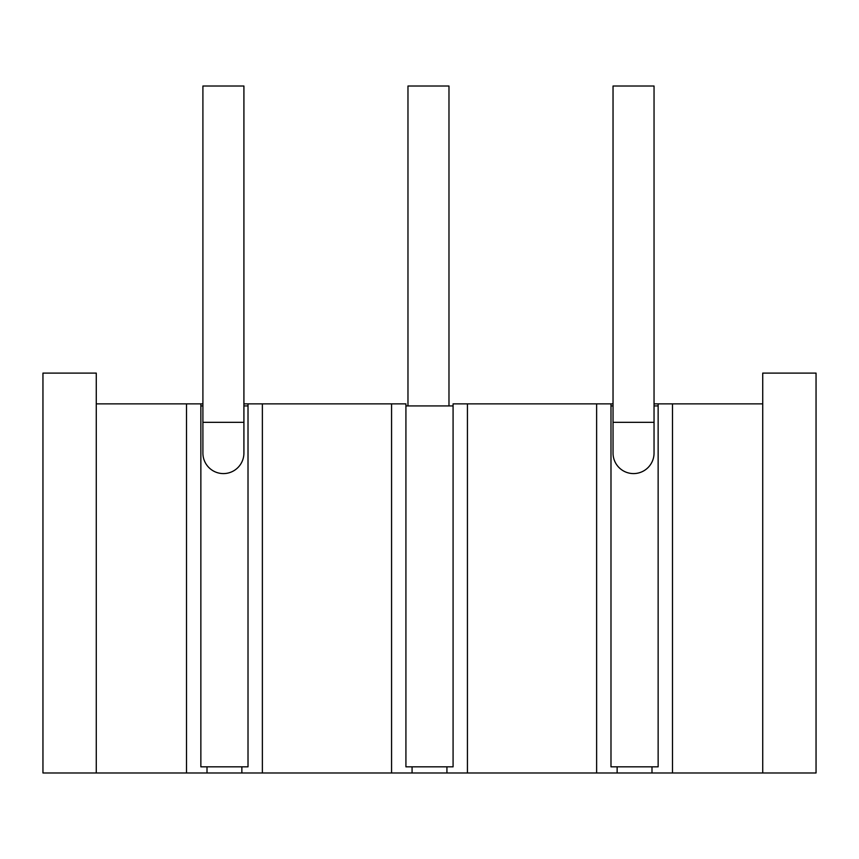 <?xml version="1.0" encoding="UTF-8"?>
<svg xmlns="http://www.w3.org/2000/svg" width="859" height="859" viewBox="0 0 859 859"><rect width="100%" height="100%" fill="white"/><g stroke="black" fill="none" stroke-linecap="round" stroke-linejoin="round"><path stroke-width="1.29" d="M762.728 772.982L816.05 772.982L816.05 373.107L762.728 373.107L762.728 772.982L96.272 772.982L96.272 373.107L42.95 373.107L42.95 772.982L96.272 772.982M453.08 405.92L453.08 766.829L405.92 766.829L405.92 405.92L453.08 405.92L453.08 403.87L467.436 403.87L467.436 772.982M654.043 405.92L658.144 405.92L658.144 766.829L610.985 766.829L610.985 405.92L613.036 405.92M243.913 405.92L248.015 405.92L248.015 766.829L200.856 766.829L200.856 405.92L202.907 405.92M658.144 405.92L658.144 403.87L672.5 403.87L672.5 772.982M762.728 403.87L672.5 403.87M596.629 772.982L596.629 403.87L467.436 403.87M596.629 403.87L610.985 403.87L610.985 405.92M248.015 405.92L248.015 403.87L262.371 403.87L262.371 772.982M391.564 772.982L391.564 403.87L262.371 403.87M391.564 403.87L405.92 403.87L405.92 405.92M202.907 403.87L96.272 403.87M248.015 403.87L243.913 403.87M658.144 403.87L654.043 403.87M613.036 403.87L610.985 403.87M613.036 453.08A20.509 20.509 0 0 0 633.545 473.588A20.509 20.509 0 0 0 654.043 453.08L654.043 422.327L613.036 422.327L613.036 453.08M613.036 422.327L613.036 86.018L654.043 86.018L654.043 422.327M202.907 453.08A20.509 20.509 0 0 0 223.404 473.588A20.509 20.509 0 0 0 243.913 453.08L243.913 422.327L202.907 422.327L202.907 453.08M202.907 422.327L202.907 86.018L243.913 86.018L243.913 422.327M200.856 403.87L200.856 405.92M407.971 405.92L407.971 86.018L448.978 86.018L448.978 405.92M186.5 772.982L186.5 403.87M446.927 772.982L446.927 766.829M651.992 772.982L651.992 766.829M617.138 772.982L617.138 766.829M412.073 772.982L412.073 766.829M241.862 772.982L241.862 766.829M207.008 772.982L207.008 766.829"/></g></svg>
